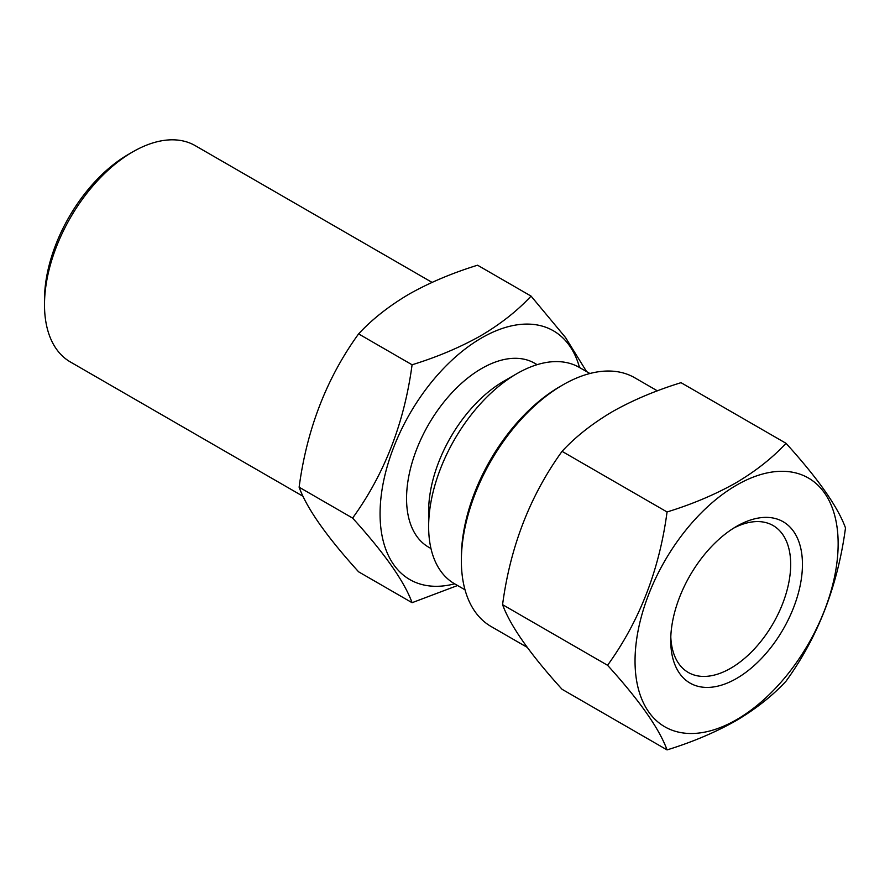 <?xml version="1.0" encoding="UTF-8"?>
<svg xmlns="http://www.w3.org/2000/svg" width="890" height="890" viewBox="0 0 890 890"><rect width="100%" height="100%" fill="white"/><g stroke="black" fill="none" stroke-linecap="round" stroke-linejoin="round"><path stroke-width="1.33" d="M736.586 526.357L736.586 526.346A93.139 53.778 -60 0 1 802.446 564.382A93.139 53.778 -60 0 1 736.586 678.458A93.139 53.778 -60 0 1 670.726 640.433A93.139 53.778 -60 0 1 736.586 526.357A93.139 53.778 -60 0 1 736.586 526.346M733.571 528.171A84.817 48.972 -60 0 1 773.11 525.545A84.817 48.972 -60 0 1 786.115 593.519A84.817 48.972 -60 0 1 730.701 668.256A84.817 48.972 -60 0 1 688.293 672.462A84.817 48.972 -60 0 1 670.793 636.906M736.586 485.139A143.613 82.915 120 0 0 635.037 661.036A143.613 82.915 120 0 0 736.586 719.665A143.613 82.915 120 0 0 838.146 543.768A143.613 82.915 120 0 0 736.586 485.139M786.015 443.298C772.42 457.972 755.654 471.188 735.741 482.947C715.071 494.573 692.175 504.241 667.055 511.973C659.368 569.934 639.543 621.031 607.57 665.286C639.443 700.397 659.268 728.61 667.055 749.903C692.175 742.171 715.071 732.492 735.741 720.878C755.654 709.107 772.42 695.891 786.015 681.217C817.888 637.229 837.712 586.121 845.5 527.915C837.813 506.755 817.988 478.553 786.015 443.298L681.017 382.678C655.607 390.532 632.712 400.2 612.342 411.703C592.206 423.64 575.452 436.857 562.057 451.352C530.095 495.608 510.27 546.705 502.572 604.666C510.359 625.959 530.195 654.172 562.057 689.283L667.055 749.903M657.376 390.844L634.726 377.761A143.613 82.915 120 0 0 562.914 384.869L559.977 386.572A139.452 80.512 120 0 0 461.365 557.363L461.365 560.767A143.613 82.915 120 0 0 491.113 626.515L527.225 647.364M559.977 386.572L562.914 384.869A143.613 82.915 120 0 0 461.365 560.767M531.052 296.092L477.563 265.209C452.153 273.063 429.258 282.742 408.877 294.234C388.763 306.171 371.998 319.388 358.603 333.895C326.73 377.883 306.905 428.991 299.118 487.197C306.805 508.357 326.641 536.559 358.603 571.814L412.081 602.697C404.394 581.537 384.569 553.335 352.607 518.08C384.469 474.081 404.294 422.984 412.081 364.778C437.213 357.035 460.108 347.356 480.767 335.741C500.681 323.982 517.446 310.766 531.052 296.092L565.562 337.577L586.599 371.608M303.045 496.309L70.366 361.963A124.889 72.101 -60 0 1 44.5 304.792A124.889 72.101 -60 0 1 132.81 151.845L132.81 151.845A124.889 72.101 -60 0 1 195.244 145.66L432.062 282.386M44.5 304.792L44.5 299.696A118.637 68.497 -60 0 1 128.394 154.393L132.81 151.845L128.394 154.393M454.634 583.829A143.613 82.915 -60 0 1 380.987 497.577A143.613 82.915 -60 0 1 481.624 337.933A143.613 82.915 -60 0 1 579.524 367.514M457.76 585.442L412.081 602.697M465.014 589.814L454.501 583.74A124.889 72.101 -60 0 1 428.635 526.58L428.635 511.283A106.155 61.288 -60 0 1 503.696 381.276A106.155 61.288 -60 0 1 503.696 381.265L516.945 373.622A124.889 72.101 -60 0 1 579.379 367.436L589.903 373.511M430.971 548.529L428.546 547.128A106.155 61.288 -60 0 1 412.27 462.066A106.155 61.288 -60 0 1 481.624 368.527A106.155 61.288 -60 0 1 534.69 363.265L537.126 364.666M428.635 526.58A124.889 72.101 -60 0 1 516.945 373.622L503.696 381.276M412.081 364.778L358.603 333.895M352.607 518.08L299.118 487.197M667.055 511.973L562.057 451.352M607.57 665.286L502.572 604.666"/></g></svg>
